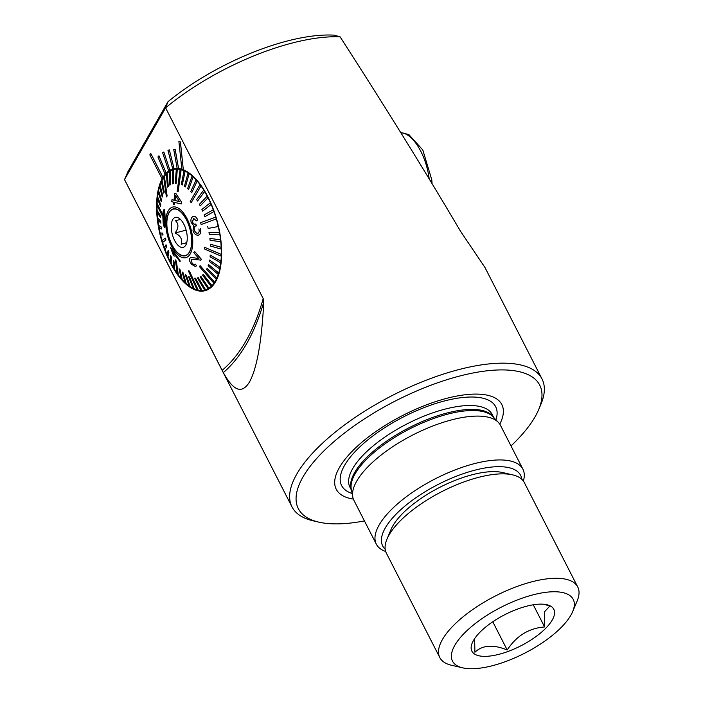 <?xml version="1.0" encoding="UTF-8"?>
<svg xmlns="http://www.w3.org/2000/svg" width="703" height="703" viewBox="0 0 703 703"><rect width="100%" height="100%" fill="white"/><g stroke="black" fill="none" stroke-linecap="round" stroke-linejoin="round"><path stroke-width="1.05" d="M511.002 445.922A135.582 51.635 152.9 0 0 538.7 409.541L540.941 404.225A140.424 53.481 152.9 0 0 542.004 378.935A140.424 53.481 152.9 0 0 459.006 369.532A140.424 53.481 152.9 0 0 333.635 433.461A140.424 53.481 152.9 0 0 291.982 506.881L124.932 180.443A140.424 53.481 -27.1 0 1 124.519 179.573L165.592 107.849A140.424 53.481 -27.1 0 1 340.076 36.82L334.197 35.15A133.649 50.897 -27.1 0 0 167.999 101.698L165.592 107.849L263.203 298.608L263.766 301.982C262.263 330.498 258.783 364.954 249.539 381.914C240.083 397.485 230.61 385.622 223.326 372.608L124.519 179.573L127.999 171.55L167.999 101.698M291.982 506.881A140.424 53.481 152.9 0 0 313.107 520.809L318.731 522.109A135.582 51.635 152.9 0 0 364.444 520.914M542.004 378.935L484.991 267.535L460.544 231.305C425.702 172.165 385.543 107.331 340.076 36.82M180.443 141.953L178.887 141.444L181.857 169.291A62.954 29.359 75.4 0 1 183.334 169.818L180.443 141.953L178.887 141.444M183.413 169.801A62.954 29.359 75.4 0 1 219.749 232.596A62.954 29.359 75.4 0 1 204.933 290.734A62.954 29.359 75.4 0 1 165.135 251.112A62.954 29.359 75.4 0 1 162.165 178.764L162.085 178.782A62.954 29.359 75.4 0 1 162.516 178.008A62.954 29.359 75.4 0 1 162.955 177.261L150.706 153.333L149.836 154.853L162.085 178.782M163.034 177.244A62.954 29.359 75.4 0 1 165.214 174.221L165.126 174.239A62.954 29.359 75.4 0 1 166.172 173.096L158.966 155.802L157.929 156.945L165.126 174.239M166.251 173.079A62.954 29.359 75.4 0 1 168.799 170.943L168.711 170.961A62.954 29.359 75.4 0 1 169.906 170.223L163.834 151.98L162.639 152.718L168.711 170.961M169.985 170.205A62.954 29.359 75.4 0 1 172.841 169.001L172.762 169.019A62.954 29.359 75.4 0 1 173.202 168.896A62.954 29.359 75.4 0 1 174.072 168.702L169.353 149.897L167.947 150.24L172.762 169.019M174.159 168.676A62.954 29.359 75.4 0 1 177.174 168.43M175.232 149.66L173.738 149.572L177.174 168.456A62.954 29.359 75.4 0 1 178.58 168.562L175.232 149.66L173.738 149.572M178.667 168.544A62.954 29.359 75.4 0 1 181.857 169.238M162.955 177.261L150.706 153.333M166.172 173.096L158.966 155.802M169.906 170.223L163.834 151.98M174.072 168.702L169.353 149.897M169.265 149.924L167.947 150.24M178.58 168.562L175.152 149.677M183.334 169.818L180.355 141.98M521.828 479.288A77.479 29.508 152.9 0 0 474.85 470.184A77.479 29.508 152.9 0 0 402.142 508.462A77.479 29.508 152.9 0 0 385.174 549.219M523.366 481.019A82.321 31.345 152.9 0 0 522.909 469.182A82.321 31.345 152.9 0 0 474.261 463.672A82.321 31.345 152.9 0 0 400.763 501.142A82.321 31.345 152.9 0 0 376.342 544.184A82.321 31.345 152.9 0 0 385.675 551.477M522.909 469.182L500.474 425.341A82.321 31.345 152.9 0 0 498.445 422.485A82.321 31.345 152.9 0 0 451.818 419.823A82.321 31.345 152.9 0 0 352.783 497.03A82.321 31.345 152.9 0 0 353.908 500.334L376.342 544.184M499.78 424.155A93.007 35.422 152.9 0 0 446.862 398.302A93.007 35.422 152.9 0 0 350.103 453.435A93.007 35.422 152.9 0 0 353.354 499.086M538.7 409.541A135.582 51.635 152.9 0 0 459.604 376.052A135.582 51.635 152.9 0 0 320.77 454.085A135.582 51.635 152.9 0 0 318.731 522.109M186.357 231.006A15.492 7.223 75.4 0 1 185.082 246.094A15.492 7.223 75.4 0 1 176.128 243.027A15.492 7.223 75.4 0 1 171.251 226.023A15.492 7.223 75.4 0 1 177.666 217.526A15.492 7.223 75.4 0 1 186.357 231.006M180.539 219.477L175.416 220.637C178.852 223.853 178.738 227.974 175.082 233.009C180.653 235.786 182.683 239.503 181.163 244.152L186.664 242.913M166.875 222.552A23.972 11.178 75.4 0 1 173.219 209.169A23.972 11.178 75.4 0 1 190.065 229.556A23.972 11.178 75.4 0 1 185.276 255.567A23.972 11.178 75.4 0 1 172.727 246.112A23.972 11.178 75.4 0 1 166.875 222.552M186.726 242.702L181.163 244.152M186.137 230.136L175.082 233.009M162.138 213.721L157.024 203.475A62.224 29.016 -104.6 0 0 156.997 204.327A62.224 29.016 -104.6 0 0 156.971 205.188L162.094 215.434L162.226 213.694L162.182 215.408L162.226 213.694L157.112 203.448A62.224 29.016 75.4 0 1 157.419 198.606M157.024 210.531A62.224 29.016 -104.6 0 0 157.103 212.332L160.346 217.297L160.266 215.505L157.112 210.505A62.224 29.016 75.4 0 1 157.059 205.355M157.112 210.505L160.354 215.478L160.346 217.297M157.542 217.895A62.224 29.016 -104.6 0 0 157.744 219.749L160.864 223.115L160.653 221.252L157.621 217.868A62.224 29.016 75.4 0 1 157.2 212.473M157.621 217.868L160.741 221.234L160.864 223.115M158.544 225.443A62.224 29.016 -104.6 0 0 158.869 227.324L161.76 229.037L161.435 227.157L158.632 225.417A62.224 29.016 75.4 0 1 157.85 219.863M158.632 225.417L161.523 227.131L161.76 229.037M160.038 233.062A62.224 29.016 -104.6 0 0 160.477 234.943L163.026 234.995L162.586 233.115L160.126 233.036A62.224 29.016 75.4 0 1 158.975 227.385M160.126 233.036L162.674 233.088L163.026 234.995M162.068 240.567A62.224 29.016 75.4 0 1 160.574 234.943M165.31 238.132L161.989 240.628A62.224 29.016 -104.6 0 0 162.542 242.473L165.855 239.978L165.39 238.106L165.943 239.96L162.63 242.456A62.224 29.016 75.4 0 0 164.423 247.913M165.952 244.829L164.37 248.018A62.224 29.016 -104.6 0 0 165.02 249.811L166.602 246.621L166.04 244.802L166.69 246.595L165.108 249.793A62.224 29.016 75.4 0 0 167.165 254.978M168.105 250.4L167.138 255.127A62.224 29.016 -104.6 0 0 167.876 256.832L168.843 252.105L168.193 250.373L168.931 252.078L167.964 256.815A62.224 29.016 75.4 0 0 170.258 261.657M170.53 255.664L170.249 261.841A62.224 29.016 -104.6 0 0 171.066 263.432L171.347 257.245L170.618 255.637L171.435 257.228L171.154 263.405A62.224 29.016 75.4 0 0 173.65 267.852M173.193 260.532L173.659 268.045A62.224 29.016 -104.6 0 0 174.546 269.495L174.08 261.973L173.193 260.532L174.168 261.955L174.634 269.469A62.224 29.016 75.4 0 0 177.288 273.458M175.319 259.943L177.314 273.643A62.224 29.016 -104.6 0 0 178.254 274.926L176.26 261.226L175.407 259.917L176.348 261.2L178.342 274.908A62.224 29.016 75.4 0 0 181.119 278.388M179.045 268.783L181.154 278.555A62.224 29.016 -104.6 0 0 182.13 279.653L180.021 269.89L179.133 268.766L180.109 269.864L182.218 279.636A62.224 29.016 75.4 0 0 185.082 282.553M182.147 272.052L185.126 282.694A62.224 29.016 -104.6 0 0 186.119 283.59L183.14 272.949L182.235 272.026L183.228 272.922L186.207 283.573A62.224 29.016 75.4 0 0 189.116 285.893M185.302 274.662L189.151 285.998A62.224 29.016 -104.6 0 0 190.153 286.683L186.304 275.339L185.39 274.636L186.383 275.321L190.241 286.666A62.224 29.016 75.4 0 0 193.149 288.344M188.448 276.578L193.184 288.423A62.224 29.016 -104.6 0 0 194.177 288.88L189.441 277.035L188.448 276.578L189.529 277.008L194.265 288.854A62.224 29.016 75.4 0 0 197.121 289.864M188.36 270.822L197.148 289.917A62.224 29.016 -104.6 0 0 198.114 290.146L189.327 271.05L188.36 270.822L189.415 271.024L198.202 290.119A62.224 29.016 75.4 0 0 200.97 290.444M194.564 278.23L200.988 290.471A62.224 29.016 -104.6 0 0 201.91 290.453L195.487 278.212L194.652 278.203L195.575 278.195L201.998 290.436A62.224 29.016 75.4 0 0 204.635 290.058A62.224 29.016 -104.6 0 0 204.749 290.031A62.224 29.016 -104.6 0 0 205.504 289.812L198.29 277.685L205.592 289.785A62.224 29.016 75.4 0 0 208.132 288.678L208.044 288.696A62.224 29.016 -104.6 0 0 208.844 288.221L200.891 276.411L208.932 288.195A62.224 29.016 75.4 0 0 211.234 286.385L211.155 286.411A62.224 29.016 -104.6 0 0 211.867 285.708L203.343 274.398L211.954 285.682A62.224 29.016 75.4 0 0 213.993 283.204L213.914 283.23A62.224 29.016 -104.6 0 0 214.538 282.307L200.153 265.681L214.626 282.29A62.224 29.016 75.4 0 0 216.366 279.188L216.278 279.205A62.224 29.016 -104.6 0 0 216.805 278.089L207.086 268.423L216.884 278.063A62.224 29.016 75.4 0 0 218.308 274.381L218.22 274.407A62.224 29.016 -104.6 0 0 218.633 273.107L208.51 264.504L218.721 273.08A62.224 29.016 75.4 0 0 219.784 268.88L219.696 268.898A62.224 29.016 -104.6 0 0 219.995 267.439L209.564 260.048L220.083 267.412A62.224 29.016 75.4 0 0 220.786 262.755L220.698 262.781A62.224 29.016 -104.6 0 0 220.874 261.173L210.232 255.136L220.953 261.156A62.224 29.016 75.4 0 0 221.287 256.112L221.199 256.138A62.224 29.016 -104.6 0 0 221.243 254.424L204.38 247.228L221.331 254.398A62.224 29.016 75.4 0 0 221.278 249.055L221.19 249.082A62.224 29.016 -104.6 0 0 221.111 247.28L210.399 244.249L221.199 247.254A62.224 29.016 75.4 0 0 220.768 241.691L220.68 241.718A62.224 29.016 -104.6 0 0 220.478 239.855L209.977 238.414L220.566 239.837A62.224 29.016 75.4 0 0 219.758 234.143L219.67 234.169A62.224 29.016 -104.6 0 0 219.345 232.28L209.072 232.482L219.433 232.262A62.224 29.016 75.4 0 0 218.264 226.524L218.185 226.551A62.224 29.016 -104.6 0 0 217.737 224.661L217.825 224.644A62.224 29.016 75.4 0 0 216.322 218.958L201.163 224.529L216.322 218.958M213.853 211.585A62.224 29.016 -104.6 0 0 213.202 209.793L204.151 214.925L204.801 216.717L213.94 211.559A62.224 29.016 75.4 0 1 215.768 217.104L200.619 222.675L201.163 224.529M213.94 211.559L204.801 216.717M211.085 204.476A62.224 29.016 -104.6 0 0 210.346 202.772L201.902 209.45L202.64 211.146L211.172 204.459A62.224 29.016 75.4 0 1 213.29 209.775L213.202 209.793M211.172 204.459L202.64 211.146M207.974 197.771A62.224 29.016 -104.6 0 0 207.148 196.181L199.397 204.301L200.214 205.891L208.062 197.745A62.224 29.016 75.4 0 1 210.434 202.754L210.346 202.772M208.062 197.745L200.214 205.891M204.555 191.567A62.224 29.016 -104.6 0 0 203.677 190.118L196.664 199.573L197.552 201.023L204.643 191.541A62.224 29.016 75.4 0 1 207.236 196.155L207.148 196.181M204.643 191.541L197.552 201.023M200.9 185.961A62.224 29.016 -104.6 0 0 199.968 184.678L190.214 201.436L191.154 202.719L200.988 185.944A62.224 29.016 75.4 0 1 203.765 190.091L203.677 190.118M200.988 185.944L191.154 202.719M197.06 181.049A62.224 29.016 -104.6 0 0 196.084 179.95L190.724 191.664L191.699 192.763L197.148 181.031A62.224 29.016 75.4 0 1 200.056 184.652L199.968 184.678M197.148 181.031L191.699 192.763M193.097 176.91A62.224 29.016 -104.6 0 0 192.104 176.014L187.604 188.597L188.597 189.502L193.184 176.892A62.224 29.016 75.4 0 1 196.172 179.933L196.084 179.95M193.184 176.892L188.597 189.502M189.063 173.606A62.224 29.016 -104.6 0 0 188.061 172.92L184.45 186.207L185.443 186.893L189.151 173.579A62.224 29.016 75.4 0 1 192.191 175.987L192.104 176.014M189.151 173.579L185.443 186.893M185.038 171.181A62.224 29.016 -104.6 0 0 184.045 170.724L181.304 184.511L182.297 184.977L185.126 171.163A62.224 29.016 75.4 0 1 188.149 172.903L188.061 172.92M185.126 171.163L182.297 184.977M181.075 169.687A62.224 29.016 -104.6 0 0 180.109 169.467L177.147 191.611L178.114 191.831L181.154 169.669A62.224 29.016 75.4 0 1 184.133 170.706L184.045 170.724M181.154 169.669L178.114 191.831M177.235 169.142A62.224 29.016 -104.6 0 0 176.312 169.151L175.258 183.334L176.181 183.325L177.323 169.115A62.224 29.016 75.4 0 1 180.196 169.441L180.109 169.467M177.323 169.115L176.181 183.325M170.179 170.908A62.224 29.016 -104.6 0 0 169.379 171.391L169.854 185.135L170.653 184.652L170.267 170.882A62.224 29.016 75.4 0 1 172.71 169.801L172.455 183.861L173.325 183.615L173.667 169.528A62.224 29.016 75.4 0 1 176.4 169.133L176.312 169.151M173.667 169.528L173.413 183.597L172.455 183.861M170.267 170.882L170.741 184.634L169.854 185.135M167.068 173.193A62.224 29.016 -104.6 0 0 166.347 173.905L167.49 187.13L168.21 186.418L167.156 173.175A62.224 29.016 75.4 0 1 169.379 171.427M167.156 173.175L168.298 186.4L167.49 187.13M164.309 176.374A62.224 29.016 -104.6 0 0 163.685 177.297L166.409 196.954L167.033 196.032L164.397 176.356A62.224 29.016 75.4 0 1 166.356 173.966M164.397 176.356L167.121 196.014L166.409 196.954M161.945 180.399A62.224 29.016 -104.6 0 0 161.418 181.523L163.658 193.132L164.177 192.007L162.033 180.381A62.224 29.016 75.4 0 1 163.702 177.393M162.033 180.381L164.265 191.989L163.658 193.132M160.003 185.205A62.224 29.016 -104.6 0 0 159.59 186.506L162.235 197.051L162.648 195.742L160.091 185.179A62.224 29.016 75.4 0 1 161.444 181.638M160.091 185.179L162.736 195.724L162.235 197.051M158.518 190.706A62.224 29.016 -104.6 0 0 158.228 192.174L161.189 201.497L161.479 200.03L158.606 190.689A62.224 29.016 75.4 0 1 159.625 186.647M158.606 190.689L161.567 200.012L161.189 201.497M157.525 196.831A62.224 29.016 -104.6 0 0 157.349 198.431L160.512 206.41L160.679 204.81L157.613 196.805A62.224 29.016 75.4 0 1 158.28 192.332M157.613 196.805L160.767 204.784L160.512 206.41M164.704 209.67L164.045 209.186L164.704 209.67L165.284 220.733M165.75 221.656A26.152 12.197 75.4 0 1 186.532 217.684A26.152 12.197 75.4 0 1 185.46 257.755A26.152 12.197 75.4 0 1 165.75 221.656M164.265 227.025C165.108 227.64 165.451 225.584 165.284 220.847L165.205 220.865C165.363 225.619 165.02 227.675 164.177 227.043L163.228 223.774L162.815 216.085C162.832 211.331 163.439 209.195 164.625 209.696L165.205 220.865M200.232 260.268L201.55 259.46L194.678 251.525L201.471 259.477L200.232 260.259M192.2 263.563L191.234 259.75L192.2 263.563L194.503 264.794L195.302 264.135L196.541 265.769L195.408 266.542L191.682 264.425C189.687 261.911 189.072 259.846 189.845 258.229L190.988 257.403L198.835 258.537L193.764 252.641L194.678 251.525M195.408 266.542L196.629 265.743L195.302 264.135M198.914 258.519L190.988 257.403M180.1 261.744L180.03 260.514L170.68 247.693L179.95 260.532L180.1 261.744L172.551 251.832L174.195 256.173L173.149 254.635L170.601 247.72M174.072 200.258L171.971 199.678L173.984 200.285L174.889 193.378L175.987 193.624L181.594 202.244L181.312 203.861L174.731 202.508L174.449 204.661L174.81 202.49M198.87 228.941C199.45 230.971 199.16 232.412 198 233.264C196.418 233.466 195.223 232.482 194.441 230.329C193.782 228.264 194.116 226.823 195.434 226.006L196.453 225.909L195.513 224.09C194.09 224.494 193.07 223.747 192.473 221.832L193.545 218.282L196.322 220.891L197.552 220.004C196.594 217.253 195.135 216.049 193.158 216.392C191.242 217.429 190.566 219.424 191.119 222.385L193.624 225.558L193.009 230.795C194.318 234.108 196.216 235.54 198.703 235.092C200.619 233.976 201.146 231.867 200.302 228.747L200.381 228.73C201.234 231.823 200.698 233.941 198.782 235.066L198.782 235.066M193.246 216.375C195.197 216.006 196.655 217.209 197.631 219.986L196.322 220.891M193.712 218.238L192.56 221.814C193.158 223.721 194.169 224.477 195.601 224.072M195.724 223.985L196.532 225.883L195.513 225.988C194.195 226.788 193.87 228.22 194.52 230.303C195.293 232.447 196.48 233.422 198.079 233.247M173.579 169.546A62.224 29.016 -104.6 0 0 173.465 169.581A62.224 29.016 -104.6 0 0 172.71 169.801M207.719 226.551L208.158 228.431L218.185 226.551M210.399 244.249L210.478 246.05L221.19 249.082M209.889 238.44L210.092 240.294L220.68 241.718M208.993 232.508L209.318 234.389L219.67 234.169M216.234 218.984A62.224 29.016 -104.6 0 0 215.68 217.13M210.232 255.136L210.065 256.744L220.698 262.781M207.086 268.423L206.568 269.539L216.278 279.205M208.51 264.504L208.097 265.804L218.22 274.407M209.564 260.048L209.266 261.516L219.696 268.898M204.38 247.228L204.336 248.941L221.199 256.138M203.255 274.425L202.534 275.128L211.155 286.411M198.29 277.685L197.42 277.931L204.635 290.058M200.891 276.411L200.1 276.894L208.044 288.696M200.065 265.708L199.441 266.622L213.914 283.23M166.752 222.456A24.21 11.292 75.4 0 1 173.158 208.932A24.21 11.292 75.4 0 1 190.179 229.529A24.21 11.292 75.4 0 1 185.337 255.795A24.21 11.292 75.4 0 1 172.666 246.252A24.21 11.292 75.4 0 1 166.752 222.456M164.766 227.552L164.177 227.043M164.414 211.7L163.799 211.902L163.289 217.034L164.071 225.109C164.616 225.057 164.836 223.326 164.722 219.907L164.414 211.7L163.799 211.902L163.377 217.016L164.326 225.355M200.777 260.092L191.981 259.214L191.146 259.776M174.889 193.378L175.987 193.624M175.908 193.641L181.594 202.244M181.515 202.271L181.312 203.861M174.449 204.661L173.448 204.388L173.729 202.244L171.734 201.629L171.971 199.678M174.994 200.548L179.414 201.533L175.653 195.566L174.994 200.548L175.732 195.548M179.502 201.515L175.073 200.531M572.69 611.566L577.163 600.924A77.479 29.508 152.9 0 0 578.481 596.988A77.479 29.508 152.9 0 0 577.743 586.979L524.306 482.548A77.479 29.508 152.9 0 0 512.654 474.868L502.531 472.521A68.762 26.187 152.9 0 0 439.735 487.355A68.762 26.187 152.9 0 0 390.973 529.614L386.949 539.183A77.479 29.508 152.9 0 0 386.369 553.138L439.806 657.569A77.479 29.508 152.9 0 0 451.467 665.249L462.706 667.85A67.796 25.818 152.9 0 0 524.614 653.228A67.796 25.818 152.9 0 0 572.69 611.566A67.796 25.818 152.9 0 0 573.85 608.121A67.796 25.818 152.9 0 0 497.926 608.921A67.796 25.818 152.9 0 0 462.706 667.85M512.654 474.868A77.479 29.508 152.9 0 0 441.897 491.582A77.479 29.508 152.9 0 0 386.949 539.183M577.743 586.979A77.479 29.508 152.9 0 0 495.334 596.003A77.479 29.508 152.9 0 0 439.806 657.569M554.245 615.23A46.003 17.522 152.9 0 0 546.881 604.721A46.003 17.522 152.9 0 0 504.877 614.65A46.003 17.522 152.9 0 0 472.249 642.92A46.003 17.522 152.9 0 0 505.422 652.384A46.003 17.522 152.9 0 0 554.245 615.23M544.438 604.308L549.728 606.162L544.649 611.619L544.614 626.953C528.964 628.13 516.494 635.811 507.206 649.985C493.242 644.3 482.478 645.046 474.912 652.235L474.613 638.64M533.278 604.791L544.614 626.953M492.777 621.777L507.206 649.985M222.13 370.332A303.529 141.558 -104.6 0 0 263.203 298.608M223.326 372.608A306.482 142.937 -104.6 0 0 263.766 301.982M498.445 422.485L493.031 416.747A80.098 30.501 152.9 0 0 447.662 414.155A80.098 30.501 152.9 0 0 351.298 489.279L352.783 497.03M493.594 417.345A79.896 30.422 152.9 0 0 446.967 413.021A79.896 30.422 152.9 0 0 351.447 490.088M493.743 417.503L492.197 414.48A79.896 30.422 152.9 0 0 444.981 409.137A79.896 30.422 152.9 0 0 373.644 445.509A79.896 30.422 152.9 0 0 349.945 487.276L351.491 490.299M495.94 419.832A86.513 32.944 152.9 0 0 444.533 400.938A86.513 32.944 152.9 0 0 357.352 449.296A86.513 32.944 152.9 0 0 352.089 493.444M429.19 178.913A41.161 19.192 -104.6 0 0 400.807 132.7M185.276 255.567L186.813 255.163M173.219 209.169L174.766 208.765M204.749 290.031L209.055 288.915M173.465 169.581L177.657 168.492M432.064 183.65L431.818 179.933L422.802 149.967L408.847 134.554L400.736 132.595"/></g></svg>

